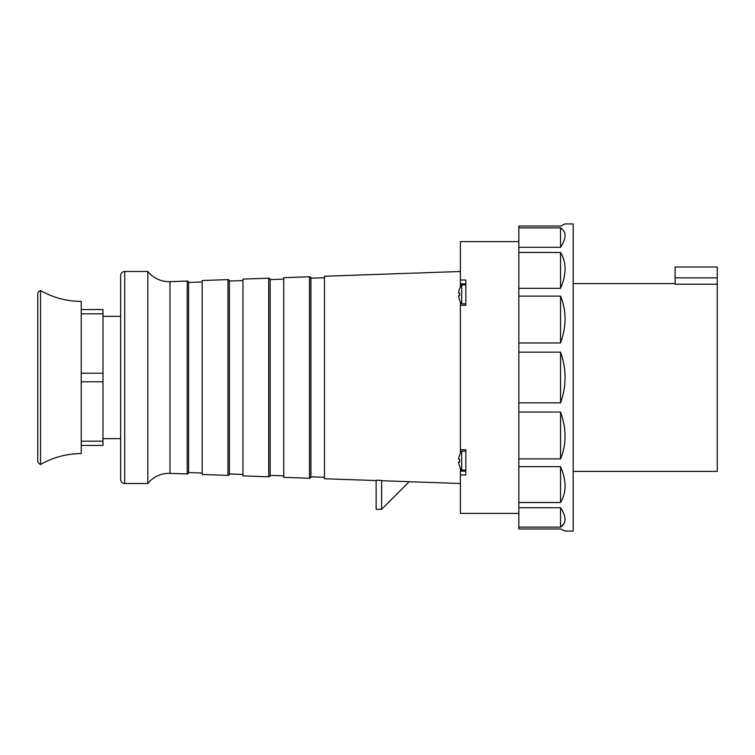 <?xml version="1.0" encoding="UTF-8"?>
<svg xmlns="http://www.w3.org/2000/svg" width="755" height="755" viewBox="0 0 755 755"><rect width="100%" height="100%" fill="white"/><g stroke="black" fill="none" stroke-linecap="round" stroke-linejoin="round"><path stroke-width="1.13" d="M518.836 241.6L460.399 241.6L460.399 286.994M460.399 301.764L460.399 305.246L465.835 305.246L465.835 280.02L460.399 280.02M460.399 305.246L460.399 453.236M460.399 468.006L460.399 474.98L465.835 474.98L465.835 449.753L460.399 449.753M460.399 474.98L460.399 513.4L518.836 513.4M120.649 305.473L120.649 449.527M147.829 271.498L124.726 271.507A4.077 4.077 0 0 0 120.649 275.575L120.649 479.425A4.077 4.077 0 0 0 124.726 483.502L147.829 483.502L147.829 271.498A27.18 27.18 0 0 0 169.969 281.643L187.193 281.039A1.359 1.359 180 0 1 188.599 282.445L188.599 472.555A1.359 1.359 0 0 1 187.193 473.961L187.193 281.039M169.969 281.643L169.969 473.357A27.18 27.18 0 0 0 147.829 483.502M169.969 473.357L187.193 473.961M188.599 282.445L202.189 281.983M202.189 473.017L188.599 472.555M202.189 280.511L202.189 474.489L227.963 475.386L227.963 279.614L202.189 280.511M242.959 280.558L229.369 281.03A1.359 1.359 180 0 0 227.963 279.614L227.963 279.614M229.369 281.03L229.369 473.97A1.359 1.359 0 0 1 227.963 475.386M242.959 474.442L229.369 473.97M242.959 279.095L242.959 475.905L268.733 476.811L268.733 278.189L242.959 279.095M283.729 279.142L270.139 279.605A1.359 1.359 180 0 0 268.733 278.189M270.139 279.605L270.139 475.395A1.359 1.359 0 0 1 268.733 476.811M283.729 475.858L270.139 475.395M283.729 277.67L283.729 477.33L309.503 478.236L309.503 276.774L283.729 277.67M324.499 277.717L310.909 278.18A1.359 1.359 180 0 0 309.503 276.764L309.503 276.764M310.909 278.18L310.909 476.82A1.359 1.359 0 0 1 309.503 478.236M324.499 477.283L310.909 476.82M460.399 271.498L324.499 276.245L324.499 478.755L376.141 480.558M409.182 481.718L460.399 483.502M381.577 509.323L376.141 509.323L376.141 480.237L381.577 480.425L381.577 509.323L409.219 481.681L381.577 480.718M102.982 441.156L102.982 381.794L81.238 381.794L81.238 441.156L102.982 441.156L102.982 445.45L81.238 445.45L81.238 453.604A81.54 81.54 0 0 0 40.562 464.476A4.077 4.077 0 0 1 37.75 460.597L37.75 294.403A4.077 4.077 0 0 1 40.562 290.524L40.562 464.476M102.982 381.794L102.982 313.844L81.238 313.844L81.238 373.206L102.982 373.206M102.982 313.844L102.982 309.55L81.238 309.55L81.238 301.396A81.54 81.54 0 0 1 40.562 290.524M120.649 316.345L102.982 316.345M120.649 438.655L102.982 438.655M573.196 471.403L717.25 471.403L717.25 267.015L675.121 267.015L675.121 284.229L717.25 284.229M675.121 283.597L573.196 283.597M518.836 227.868L518.836 528.962L560.55 528.962L565.042 531.067L573.196 531.067L573.196 223.933L565.042 223.933L560.55 226.038L518.836 226.038L518.836 227.868L560.55 227.868C566.552 231.728 566.552 238.193 560.55 247.272L560.55 227.868M518.836 247.272L560.55 247.272M518.836 296.12L560.55 296.12C566.552 310.654 566.552 326.264 560.55 342.959L518.836 342.959M518.836 352.151L560.55 352.151C566.552 369.053 566.552 385.947 560.55 402.849L518.836 402.849M518.836 412.041L560.55 412.041C566.552 428.736 566.552 444.346 560.55 458.88L518.836 458.88M518.836 466.675L560.55 466.675C566.552 480.624 566.552 492.571 560.55 502.519L518.836 502.519M518.836 507.728L560.55 507.728C566.552 516.807 566.552 523.272 560.55 527.132L518.836 527.132M518.836 252.481L560.55 252.481C566.552 262.429 566.552 274.386 560.55 288.325L518.836 288.325M560.55 342.959L560.55 296.12M560.55 288.325L560.55 252.481M563.768 224.518L560.55 226.038M563.343 530.274L564.532 530.831M560.88 526.905L563.938 523.696M560.55 527.132L560.55 507.728M560.55 502.519L560.55 466.675M560.55 458.88L560.55 412.041M560.55 402.849L560.55 352.151M465.835 451.113L461.692 451.207L461.692 470.035A15.704 15.704 0 0 1 458.615 461.975L459.672 461.9L459.672 459.342L458.615 459.276A15.704 15.704 0 0 1 461.692 451.207M465.835 470.139L461.692 470.035M465.835 284.861L461.692 284.965L461.692 303.793A15.704 15.704 0 0 1 458.615 295.724L459.672 295.658L459.672 293.1L458.615 293.025A15.704 15.704 0 0 1 461.692 284.965M465.835 303.887L461.692 303.793M465.835 471.12L460.399 471.12M460.399 283.88L465.835 283.88M124.726 271.507L124.726 483.502M81.238 441.156L81.238 445.45M81.238 373.206L81.238 381.794M81.238 309.55L81.238 313.844M717.25 277.887L675.121 277.887M188.599 472.602L188.599 282.398M229.369 474.027L229.369 280.973M270.139 279.548L270.139 475.452M310.909 476.877L310.909 278.123"/></g></svg>
